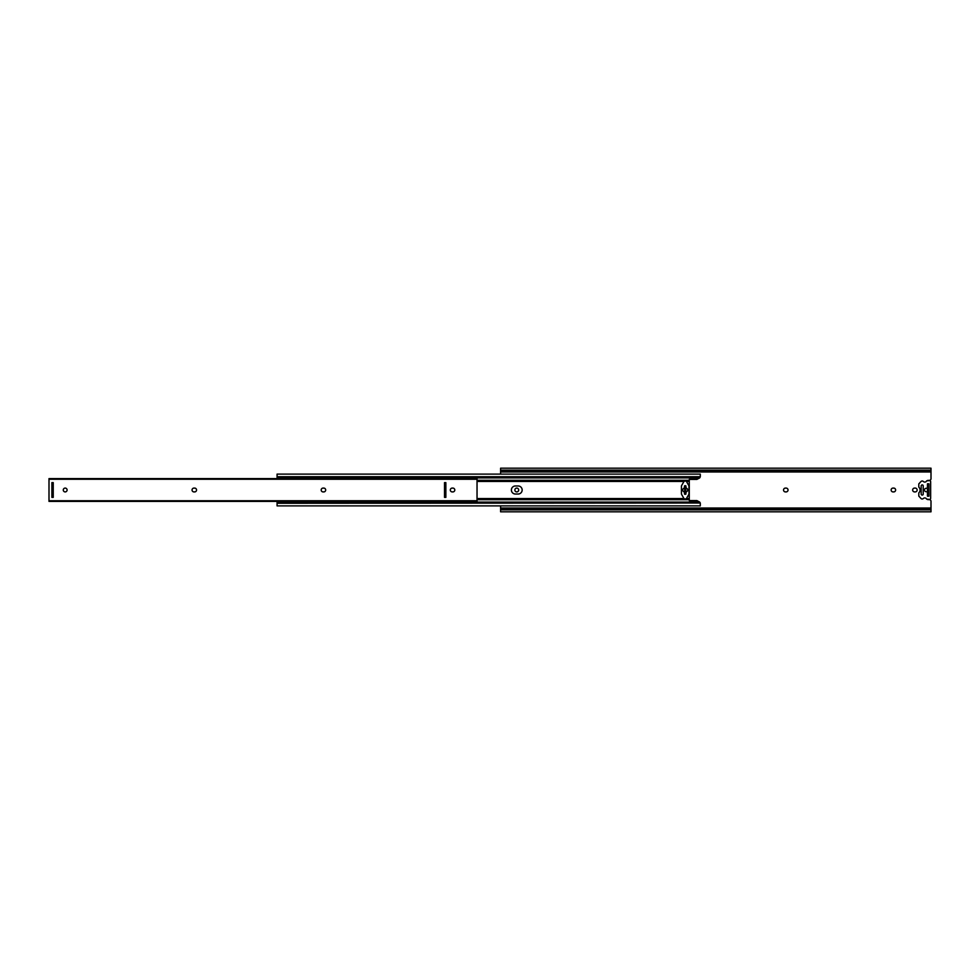 <?xml version="1.0" encoding="UTF-8"?>
<svg xmlns="http://www.w3.org/2000/svg" width="980" height="980" viewBox="0 0 980 980"><rect width="100%" height="100%" fill="white"/><g stroke="black" fill="none" stroke-linecap="round" stroke-linejoin="round"><path stroke-width="1.47" d="M928.869 496.223L928.121 496.223A1.69 1.69 0 0 0 927.631 496.297M927.301 480.592A1.69 1.69 0 0 1 928.121 480.384L929.31 480.384A1.69 1.69 0 0 0 931 478.693L931 470.915L500.596 470.915L500.596 468.183L931 468.183L931 470.915M912.662 490A1.911 1.911 0 0 1 914.561 488.089L915.247 488.089A1.911 1.911 0 0 1 917.145 490A1.911 1.911 0 0 1 915.247 491.911L914.561 491.911A1.911 1.911 0 0 1 912.662 490M891.139 490A1.911 1.911 0 0 1 893.037 488.089L893.723 488.089A1.911 1.911 0 0 1 895.622 490A1.911 1.911 0 0 1 893.723 491.911L893.037 491.911A1.911 1.911 0 0 1 891.139 490M783.535 490A1.911 1.911 0 0 1 785.446 488.089L786.119 488.089A1.911 1.911 0 0 1 788.03 490A1.911 1.911 0 0 1 786.119 491.911L785.446 491.911A1.911 1.911 0 0 1 783.535 490M518.677 490A1.911 1.911 0 0 1 516.779 491.911A1.911 1.911 0 0 1 514.868 490A1.911 1.911 0 0 1 516.779 488.089A1.911 1.911 0 0 1 518.677 490M928.869 483.777L928.121 483.777A1.69 1.69 0 0 1 927.631 483.704M927.448 484.022L927.448 495.978L928.967 495.978L928.967 484.022L927.448 484.022L928.967 484.022M927.301 499.408A1.69 1.69 0 0 0 928.121 499.616L929.31 499.616A1.69 1.69 0 0 1 931 501.307L931 508.044L500.596 508.044L500.596 505.888M500.596 474.112L500.596 470.915M931 508.044L931 509.086L500.596 509.086L500.596 511.817L931 511.817L931 509.086M931 470.13L500.596 470.13M500.596 508.044L500.596 509.086M931 509.87L500.596 509.87M918.799 492.916A3.981 3.981 0 0 0 918.799 487.085L918.799 483.912L920.992 481.511A1.69 1.69 0 0 1 923.368 481.499A2.034 2.034 0 0 0 926.639 480.886L929.481 480.592A1.188 1.188 0 0 1 930.657 481.78L930.657 498.22A1.188 1.188 0 0 1 929.481 499.408L926.639 499.114A2.034 2.034 0 0 0 923.368 498.502A1.69 1.69 0 0 1 920.992 498.489L918.799 496.088L918.799 492.916M927.448 491.948L926.173 491.691A1.69 1.69 0 0 1 924.471 490A1.69 1.69 0 0 1 926.173 488.31L927.448 488.052M928.967 495.978L927.448 495.978M923.209 485.933A1.017 1.017 0 0 0 922.192 484.916A1.017 1.017 0 0 0 921.176 485.933L921.176 494.067A1.017 1.017 0 0 0 922.192 495.084A1.017 1.017 0 0 0 923.209 494.067L923.209 485.933M687.666 490A1.862 1.862 0 0 0 686.147 488.163L685.804 485.762L684.616 485.762L684.273 488.163A1.862 1.862 0 0 0 684.273 491.838L684.616 494.238L685.804 494.238L686.147 491.838A1.862 1.862 0 0 0 687.666 490M522.156 490A4.03 4.03 0 0 0 518.126 485.97L515.419 485.97A4.03 4.03 0 0 0 511.389 490A4.03 4.03 0 0 0 515.419 494.03L518.126 494.03A4.03 4.03 0 0 0 522.156 490M277.083 503.01L700.296 503.01L277.083 503.279L277.083 501.393M277.083 503.279L277.083 505.888L700.296 505.888L700.296 503.279M700.149 503.01A3.393 3.393 0 0 0 699.732 502.115L696.903 500.596L689.271 500.596L689.271 479.404L696.903 479.404L699.732 477.885L277.083 477.885L277.083 474.112L700.296 474.112L700.296 476.721L277.083 476.721M699.732 477.885A3.393 3.393 0 0 0 700.149 476.991M277.083 477.885L277.083 478.608M699.732 502.115L277.083 502.115M700.296 476.721L277.083 476.991M683.758 481.854L681.664 485.48A1.69 1.69 0 0 0 681.443 486.325L681.443 493.675A1.69 1.69 0 0 0 681.664 494.52L683.758 498.146A1.678 1.678 0 0 0 686.662 498.146L688.756 494.52A1.69 1.69 0 0 0 688.977 493.675L688.977 486.325A1.69 1.69 0 0 0 688.756 485.48L686.662 481.854A1.678 1.678 0 0 0 683.758 481.854M684.653 485.81L684.653 494.19L685.755 494.19L685.755 485.81L684.653 485.81M454.793 490A1.911 1.911 0 0 0 452.895 488.089L452.209 488.089A1.911 1.911 0 0 0 450.31 490A1.911 1.911 0 0 0 452.209 491.911L452.895 491.911A1.911 1.911 0 0 0 454.793 490M325.679 490A1.911 1.911 0 0 0 323.768 488.089L323.094 488.089A1.911 1.911 0 0 0 321.183 490A1.911 1.911 0 0 0 323.094 491.911L323.768 491.911A1.911 1.911 0 0 0 325.679 490M196.551 490A1.911 1.911 0 0 0 194.64 488.089L193.967 488.089A1.911 1.911 0 0 0 192.056 490A1.911 1.911 0 0 0 193.967 491.911L194.64 491.911A1.911 1.911 0 0 0 196.551 490M63.271 490A1.911 1.911 0 0 0 65.182 491.911A1.911 1.911 0 0 0 67.093 490A1.911 1.911 0 0 0 65.182 488.089A1.911 1.911 0 0 0 63.271 490M477.04 500.743L477.04 478.608L49 478.657L49 501.393L477.04 501.393L477.04 500.743L49 500.743M444.504 497.375L445.863 497.375L445.863 482.626L444.504 482.626L444.504 497.375M51.879 497.375L53.239 497.375L53.239 482.626L51.879 482.626L51.879 497.375M931 471.956L500.596 471.956M684.077 498.551L477.04 498.551M684.077 481.45L477.04 481.45M689.271 480.286L477.04 480.286M689.271 481.45L686.343 481.45M689.271 498.551L686.343 498.551M689.271 499.714L477.04 499.714M477.04 479.257L49 479.257M477.04 478.608L49 478.608M477.04 501.393L49 501.393"/></g></svg>
